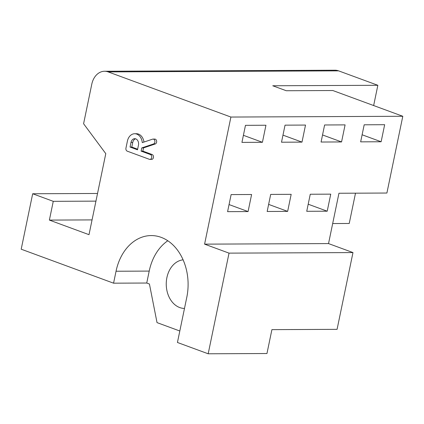 <?xml version="1.0" encoding="UTF-8"?>
<svg xmlns="http://www.w3.org/2000/svg" width="424" height="424" viewBox="0 0 424 424"><rect width="100%" height="100%" fill="white"/><g stroke="black" fill="none" stroke-linecap="round" stroke-linejoin="round"><path stroke-width="0.64" d="M125.949 148.119L127.401 141.128A10.091 7.606 89.7 0 1 134.689 133.735A10.091 7.606 89.7 0 1 142.279 142.623L152.598 139.162A2.48 1.866 89.7 0 1 153.048 139.088A2.48 1.866 89.7 0 1 154.914 141.256A2.48 1.866 89.7 0 1 153.52 143.969L141.78 147.907L141.113 151.13L150.372 154.537A2.48 1.866 89.7 0 1 151.734 157.251A2.48 1.866 89.7 0 1 149.889 159.403A2.48 1.866 89.7 0 1 149.386 159.313L127.258 151.172A2.48 1.866 89.7 0 1 125.949 148.119M153.048 139.088L154.792 139.077A2.48 1.866 89.7 0 1 156.657 141.25A2.48 1.866 89.7 0 1 155.269 143.959L143.524 147.902L142.856 151.119L152.121 154.527A2.48 1.866 89.7 0 1 153.477 157.246A2.48 1.866 89.7 0 1 151.638 159.392L149.889 159.403M142.856 151.119L141.113 151.13M143.524 147.902L141.78 147.907M231.122 194.595L251.607 194.505L248.077 211.565L227.593 211.656L231.122 194.595M229.061 204.569L248.077 211.565M270.692 194.415L291.177 194.325L287.642 211.385L267.162 211.475L270.692 194.415M268.631 204.389L287.642 211.385M310.262 194.24L330.746 194.144L327.211 211.205L306.732 211.295L310.262 194.24M308.2 204.209L327.211 211.205M245.47 125.334L265.949 125.239L262.419 142.3L241.934 142.395L245.47 125.334M243.403 135.304L262.419 142.3M285.039 125.154L305.519 125.064L301.989 142.119L281.504 142.215L285.039 125.154M282.972 135.129L301.989 142.119M324.609 124.974L345.088 124.884L341.559 141.945L321.074 142.035L324.609 124.974M322.542 134.949L341.559 141.945M364.179 124.799L384.658 124.704L381.128 141.764L360.644 141.855L364.179 124.799M362.112 134.768L381.128 141.764M167.809 240.753A48.686 36.687 -90.3 0 0 149.211 271.09L146.741 283.031L113.568 283.179L116.043 271.238A48.686 36.687 89.7 0 1 151.204 235.569A48.686 36.687 89.7 0 1 186.798 297.266L177.439 342.475L208.184 353.786L266.956 353.521L271.906 329.639L337.075 329.342L352.975 252.572L328.531 243.583L338.951 193.254L386.9 193.037L402.8 116.271L230.905 117.05L108.173 71.9A17.702 13.34 -90.3 0 0 104.564 71.258A17.702 13.34 -90.3 0 0 91.775 84.228L83.592 123.744L105.783 153.636L89.003 234.673L49.38 220.093L92.061 219.902M104.564 71.258L334.997 70.214A17.702 13.34 89.7 0 1 338.606 70.856L377.848 85.293L373.65 105.55M49.38 220.093L53.265 201.331L95.946 201.135M53.265 201.331L32.68 193.757L97.536 193.466M32.68 193.757L21.2 249.201L113.568 283.179M183.115 259.833A24.343 18.343 -90.3 0 0 166.325 281.764A24.343 18.343 -90.3 0 0 179.734 307.559A24.343 18.343 -90.3 0 0 184.488 308.444M179.813 331.001L157.028 322.616L149.434 284.022L146.741 283.031M352.975 252.572L229.029 253.133L204.585 244.144L230.905 117.05M208.184 353.786L229.029 253.133M328.531 243.583L204.585 244.144M332.681 223.549L349.228 223.475L355.503 193.18M402.8 116.271L332.814 90.524L286.264 90.736L272.754 85.765L377.848 85.293M134.689 133.735L136.433 133.724A10.091 7.606 89.7 0 1 143.964 142.061M137.508 149.804L138.463 145.199A5.136 3.869 -90.3 0 0 134.71 138.69A5.136 3.869 -90.3 0 0 131 142.453L130.046 147.059L137.508 149.804M135.585 138.818A5.136 3.869 -90.3 0 0 132.749 142.443L131.795 147.048L130.046 147.059M131.795 147.048L137.636 149.2M152.121 154.527L150.372 154.537M155.269 143.959L153.52 143.969M338.606 70.856L108.173 71.9M116.043 271.238L149.211 271.09M132.749 142.443L131 142.453"/></g></svg>
